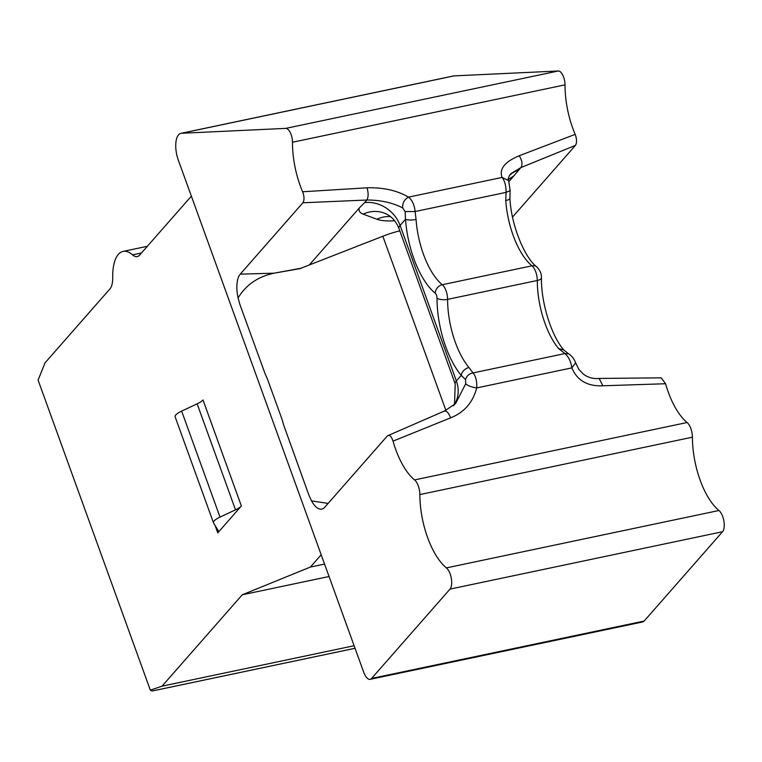 <?xml version="1.0" encoding="UTF-8"?>
<svg xmlns="http://www.w3.org/2000/svg" width="762" height="762" viewBox="0 0 762 762"><rect width="100%" height="100%" fill="white"/><g stroke="black" fill="none" stroke-linecap="round" stroke-linejoin="round"><path stroke-width="1.14" d="M558.67 348.625L564.937 353.568C568.595 356.711 570.9 361.483 571.862 367.884L575.634 362.845C573.957 358.578 571.595 355.559 568.557 353.787L563.823 349.987L558.67 348.625A58.684 25.432 -101.9 0 1 537.296 280.483L447.599 299.371A7.82 3.067 179.9 0 1 437.007 298.123A66.504 28.823 -101.9 0 0 461.239 375.361A7.82 5.477 -40 0 1 468.973 367.522L473.031 372.923C475.85 376.238 477.079 381.248 476.726 387.925C471.459 387.106 467.782 385.734 465.677 383.81L465.563 379.628L461.239 375.361L456.362 380.905A31.299 26.822 -138.7 0 1 453.781 405.47M435.235 293.237A66.504 28.823 -101.9 0 1 405.498 219.275A7.82 2.115 -4.1 0 0 416.052 219.446L415.109 211.531L405.136 211.598L405.498 219.275L400.088 225.447L456.362 380.905A19.564 5.439 -19.9 0 0 455.219 383.934L398.945 228.467A19.564 5.439 -19.9 0 1 400.088 225.447A31.299 26.822 -138.7 0 0 364.627 202.597L366.893 200.015C368.475 197.025 368.522 192.957 367.036 187.804C383.334 187.366 397.154 190.481 408.518 197.139C412.29 200.225 414.49 205.026 415.109 211.531L506.082 192.367L505.749 200.558A7.82 2.115 -4.1 0 0 509.902 198.368C511.321 226.685 525.637 259.051 536.781 266.833A7.82 6.21 129.2 0 0 531.981 265.824L442.284 284.712A7.82 6.21 129.2 0 0 435.235 293.237A3.915 1.695 -101.9 0 1 437.007 298.123M405.136 211.598L402.688 207.912C402.412 202.959 404.355 199.368 408.518 197.139L502.063 177.441L508.683 180.604L510.149 190.671L506.082 192.367C506.082 185.738 504.739 180.756 502.063 177.441C498.986 169.031 504.711 161.801 519.255 155.743L575.177 134.369A58.684 25.432 -101.9 0 1 565.023 84.849A10.392 4.505 -101.9 0 0 558.298 70.99L285.75 128.378A10.392 4.505 -101.9 0 1 292.475 142.246A58.684 25.432 -101.9 0 0 302.628 191.767L367.036 187.804M402.688 207.912C392.459 202.654 380.533 200.025 366.903 200.015L302.895 202.778L240.259 274.139A23.47 10.173 -101.9 0 0 238.087 297.971C245.897 284.921 257.889 276.663 274.063 273.187L299.885 268.653L382.848 236.239A39.119 10.887 -19.9 0 1 399.802 230.848M398.945 228.467C396.402 222.104 392.592 217.484 387.515 214.589L384.305 213.074A31.299 28.565 110.4 0 0 363.169 214.141A50.854 14.154 -19.9 0 1 359.216 208.093L364.627 202.597M455.619 403.565L465.677 383.81M465.563 379.628C466.601 375.885 469.087 373.647 473.031 372.923L564.937 353.568L568.557 353.787M240.259 274.139L274.063 273.187L300.876 268.272M444.389 411.042L387.429 435.845L324.669 507.34A23.47 10.173 -101.9 0 1 322.659 508.845A23.47 10.173 -101.9 0 1 311.553 500.92L308.867 495.033L283.597 424.863A81.401 77.867 142.1 0 0 282.016 419.357A81.401 77.867 142.1 0 0 281.892 418.976L267.748 379.905A81.401 77.867 142.1 0 0 267.605 379.533A81.41 77.876 142.1 0 0 265.3 374.313L239.801 304.238L238.087 297.971M571.862 367.884C577.167 380.505 587.492 386.467 602.856 385.782L665.578 383.734A58.684 25.432 -101.9 0 0 687.105 422.519L414.557 479.917A58.684 25.432 -101.9 0 1 393.03 441.131L450.637 417.833C464.182 412.442 472.878 402.469 476.726 387.925L571.862 367.884M599.142 378.438L602.856 385.782M443.836 411.49C445.989 410.023 448.256 412.137 450.637 417.833M520.922 167.573L510.692 173.746C508.254 177.355 507.587 179.651 508.683 180.604M509.102 181.423L520.932 167.564C522.751 164.544 522.189 160.611 519.255 155.743M359.216 208.093L309.277 264.986M302.895 202.778C304.457 200.158 304.362 196.491 302.628 191.767M387.429 435.845C389.477 434.416 391.344 436.178 393.03 441.131M311.553 500.92L328.127 503.396M599.227 378.447L661.178 377.838L665.578 383.734M180.927 133.35L453.466 75.962A19.564 8.477 78.1 0 1 454.057 75.886L181.518 133.274A19.564 8.477 -101.9 0 0 180.927 133.35A19.564 8.477 -101.9 0 0 178.308 160.068L363.769 672.389A11.735 5.086 -101.9 0 0 370.17 679.333L642.718 621.944A11.735 5.086 -101.9 0 0 644.138 621.059L722.567 531.714A11.735 5.086 -101.9 0 0 723.9 521.094A11.735 5.086 -101.9 0 0 718.957 510.502A58.684 25.432 -101.9 0 1 692.41 437.188A11.735 5.086 -101.9 0 0 687.105 422.519M692.41 437.188L419.862 494.576A11.735 5.086 -101.9 0 0 414.557 479.917M419.862 494.576A58.684 25.432 -101.9 0 0 446.408 567.89A11.735 5.086 -101.9 0 1 451.352 578.491A11.735 5.086 -101.9 0 1 450.018 589.102L371.589 678.447A11.735 5.086 -101.9 0 1 370.17 679.333M512.559 217.037A23.47 10.173 78.1 0 1 512.797 216.751L575.443 145.38C576.996 142.761 576.91 139.094 575.177 134.369M181.518 133.274L285.75 128.378M454.057 75.886L558.298 70.99M217.77 532.857L241.364 505.978A11.735 3.267 -19.9 0 1 235.515 509.826L220.018 517.093A11.735 3.267 -19.9 0 0 213.474 522.761A11.735 3.267 -19.9 0 0 213.56 522.923L218.37 530.876A11.735 3.267 160.1 0 1 218.456 531.047A11.735 3.267 160.1 0 1 217.77 532.857L215.084 525.437M175.184 416.928A11.735 3.267 -19.9 0 1 175.108 416.757A11.735 3.267 -19.9 0 1 181.642 411.099L197.139 403.831A11.735 3.267 -19.9 0 0 202.997 399.974L241.364 505.978M191.367 196.139L139.617 255.089A19.564 8.477 -101.9 0 1 137.255 256.565A19.564 8.477 -101.9 0 1 132.531 254.851A39.119 16.954 -101.9 0 0 123.092 251.403A39.119 16.954 -101.9 0 0 117.396 255.594A39.119 16.954 -101.9 0 0 112.719 277.425A19.564 8.477 -101.9 0 1 109.899 288.95L45.006 362.883L38.1 380.105L150.333 690.143L162.039 686.171L242.249 594.789L310.41 567.052L324.555 564.071M321.193 554.765L310.41 567.052M329.06 576.51L242.249 594.789M354.111 645.728L162.039 686.171M150.333 690.143L152.181 691.001L355.044 648.281M468.973 367.522A58.684 25.432 -101.9 0 1 447.599 299.371A11.735 5.086 -101.9 0 0 442.284 284.712A58.684 25.432 -101.9 0 1 416.052 219.446M505.749 200.558A58.684 25.432 -101.9 0 0 531.981 265.824A11.735 5.086 -101.9 0 1 537.296 280.483A7.82 3.067 -0.1 0 0 541.43 277.768C541.687 274.149 540.134 270.5 536.781 266.833M394.63 220.761A70.418 19.593 -19.9 0 1 376.885 219.237A31.299 28.565 110.4 0 1 390.43 216.57M445.932 410.499L382.848 236.239M363.169 214.141L376.885 219.237M509.521 175.308A31.299 26.822 -138.7 0 1 518.655 170.164M514.369 175.422A50.854 14.154 -19.9 0 1 508.321 179.48M718.957 510.502L446.408 567.89M722.567 531.714L450.018 589.102M644.138 621.059L371.589 678.447M565.023 84.849L292.475 142.246M520.932 167.564L575.443 145.38M220.018 517.093L181.642 411.099M235.515 509.826L197.139 403.831M141.494 252.965L132.531 254.851M455.219 383.934L454.552 403.736L453.438 405.794M563.832 349.987C551.888 336.652 541.01 303.467 541.43 277.768M510.149 190.671L509.902 198.368M575.634 362.845L578.834 369.399L583.492 374.228C588.15 377.6 593.303 379.009 598.932 378.457M455.657 403.517L444.627 410.956M213.474 522.761L175.108 416.757M147.333 246.297L123.092 251.403M355.044 648.3L152.21 691.01"/></g></svg>
